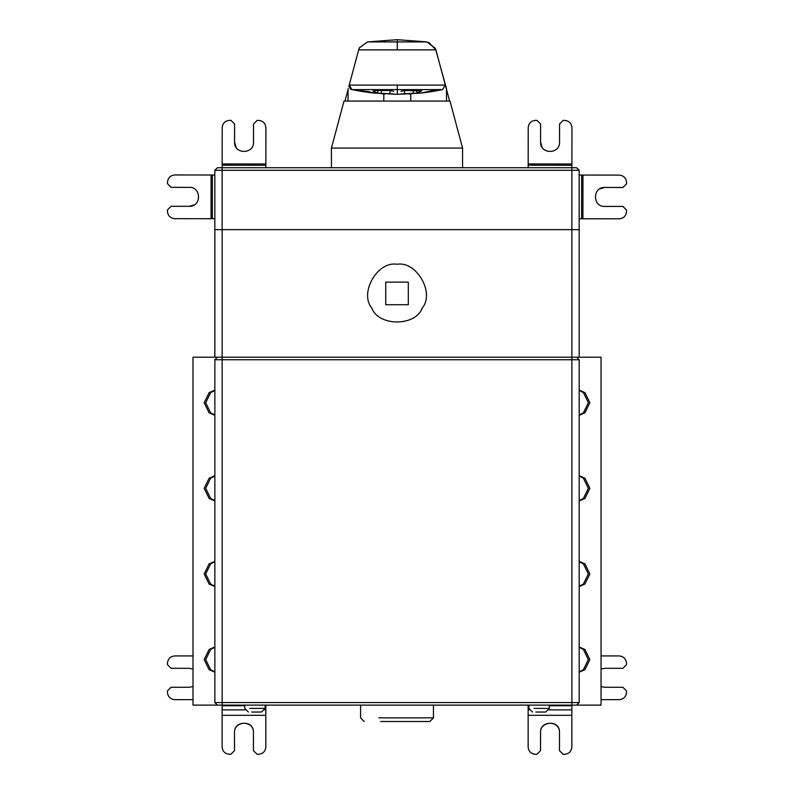 <?xml version="1.0" encoding="UTF-8"?>
<svg xmlns="http://www.w3.org/2000/svg" width="794" height="794" viewBox="0 0 794 794"><rect width="100%" height="100%" fill="white"/><g stroke="black" fill="none" stroke-linecap="round" stroke-linejoin="round"><path stroke-width="1.19" d="M601.048 669.034L604.641 668.32L622.863 668.32L626.506 664.677L626.506 663.218C626.039 658.822 623.608 656.4 619.221 655.933L601.048 655.933M604.641 687.267L601.048 686.552L604.641 687.267L622.863 687.267L626.506 690.909L626.506 692.368C626.039 696.755 623.608 699.186 619.221 699.653L601.048 699.653M429.812 721.508L380.634 721.508C359.712 721.508 359.712 721.508 380.634 721.508L429.812 721.508L433.455 717.865L378.807 717.865C355.563 717.865 355.563 717.865 378.807 717.865L433.455 717.865L433.455 705.112M545.667 712.039L535.831 712.039L545.667 712.039L549.309 708.397L534.015 708.397L549.309 708.397L549.309 705.112M261.494 712.039L251.658 712.039L261.494 712.039L265.136 708.397L249.842 708.397L265.136 708.397L265.136 705.112M193.002 686.522L189.319 687.267L171.107 687.267L167.455 690.909L167.455 692.368C167.921 696.755 170.353 699.186 174.749 699.653L193.002 699.653M189.319 668.32L193.002 669.064L189.319 668.32L171.107 668.32L167.455 664.677L167.455 663.218C167.921 658.822 170.353 656.4 174.749 655.933L193.002 655.933M222.112 705.112L222.112 747.015C222.568 751.412 225 753.834 229.397 754.3L230.856 754.3L234.498 750.658L234.498 732.445C233.972 720.227 253.961 720.227 253.435 732.445C254.08 719.513 233.992 720.932 234.498 732.445M253.435 732.445L253.435 750.658L257.087 754.3L258.536 754.3C262.933 753.834 265.365 751.412 265.821 747.015L265.821 705.112M409.247 94.02L410.756 93.93L410.756 101.066L446.506 101.066L446.506 88.779L435.39 48.404L426.964 41.913L397.278 41.913L397.278 39.7L426.964 41.913L397.486 39.7M359.325 91.032L374.798 93.186L356.437 90.496M397.278 85.097L445.335 85.097L435.906 49.893L358.65 49.893L349.221 85.097L397.278 85.097L397.278 89.603L351.99 89.603C350.233 89.583 349.31 88.074 349.221 85.097L351.99 89.603L368.267 91.548L374.798 93.186L368.793 92.481M366.262 92.134L362.263 91.528M371.155 92.779L356.417 90.496L371.155 92.779M393.635 93.95L377.845 93.166L372.982 90.923M374.5 90.486L389.308 90.486L393.635 91.231M400.92 93.95L416.81 93.156L421.654 90.913L405.248 90.486L400.92 91.231M434.646 91.131L419.857 93.176L434.646 91.131M434.616 91.131L435.618 90.963M434.606 91.141L419.927 93.176L397.278 94.347L397.278 89.603L442.576 89.603L434.606 91.141M434.586 91.141L423.51 92.769M432.502 91.489L428.095 92.164M426.249 92.422L421.922 92.958M438.169 90.486L432.928 90.486L421.197 93.037M348.238 88.779L344.943 101.066L348.05 101.066L348.05 89.454M348.05 88.779L348.05 101.066L383.8 101.066L383.8 93.93L385.179 94.01M445.335 85.097L442.576 89.603L445.335 85.097L446.327 88.779M359.523 47.66L367.592 41.913L359.543 47.63L358.65 49.893L359.176 48.384M348.983 86L348.834 86.546M422.626 92.878L442.576 89.603M373.468 93.047L397.278 94.347M356.496 90.506L383.8 93.93M397.278 39.7L367.592 41.913L397.278 41.913L397.278 49.893M462.574 167.742L331.426 167.742L462.574 167.742L462.574 148.071L331.426 148.071L462.574 148.071L449.99 101.076L344.01 101.076L331.426 148.071L331.426 167.742L222.151 167.742L222.191 127.636C222.657 123.249 225.089 120.817 229.486 120.36L230.945 120.36L234.577 124.003L234.567 142.225L236.056 147.327M222.151 165.241L265.871 165.281L265.911 127.685C265.454 123.288 263.022 120.857 258.636 120.39L257.177 120.39L253.524 124.023L253.514 142.245C254.02 154.453 234.032 154.433 234.567 142.225M265.871 165.281L265.871 167.742M212.375 174.998L174.779 174.958C170.382 175.424 167.951 177.846 167.484 182.243L167.484 183.702L171.127 187.344L189.339 187.364C201.557 186.858 201.537 206.837 189.319 206.311L171.107 206.291L167.455 209.934L167.455 211.393C167.911 215.779 170.343 218.211 174.74 218.678L212.335 218.717L212.375 174.998L214.837 174.998L214.837 170.293L214.837 229.674L571.879 229.674L222.151 229.674L222.151 357.191L576.633 357.191L579.183 359.742L579.183 702.571L576.633 705.112L571.898 705.112L601.048 705.112L601.048 357.191L576.633 357.191L579.183 359.742L222.151 359.742L222.151 702.571L571.898 702.571L571.879 167.742L576.613 167.742L579.163 170.293L579.183 357.191M189.319 206.311L194.431 204.822M214.837 357.191L214.837 174.998M214.837 218.717L212.335 218.717M222.122 167.742L222.122 170.293L214.837 170.293L217.387 167.742L571.879 167.742L528.179 167.742L528.218 127.636C528.685 123.249 531.117 120.817 535.513 120.36L536.972 120.36L540.615 124.003L540.595 142.225L542.084 147.327M579.183 229.674L571.879 229.674M579.183 414.984L583.411 412.84L588.344 402.727L583.411 392.623L579.183 390.469M579.183 390.132L584.93 392.623L589.863 402.727L584.93 412.84L579.183 415.331M579.183 500.607L583.411 498.453L588.344 488.35L583.411 478.236L579.183 476.082M579.183 475.745L584.93 478.236L589.863 488.35L584.93 498.453L579.183 500.945M579.183 586.22L583.411 584.066L588.344 573.963L583.411 563.849L579.183 561.705M579.183 561.358L584.93 563.849L589.863 573.963L584.93 584.066L579.183 586.558M579.183 671.833L583.411 669.679L588.344 659.576L583.411 649.472L579.183 647.318M579.183 646.981L584.93 649.472L589.863 659.576L584.93 669.679L579.183 672.171M559.472 732.445C560.107 719.513 540.029 720.932 540.525 732.445C540.009 720.227 559.988 720.227 559.472 732.445L559.472 750.658L563.115 754.3L564.574 754.3C568.961 753.834 571.392 751.412 571.859 747.015L571.859 705.112L217.417 705.112L214.866 702.571L214.866 359.742L217.417 357.191L222.151 357.191L222.151 359.742L214.866 359.742L217.417 357.191L193.002 357.191L193.002 705.112L222.151 705.112L222.151 702.571L214.866 702.571M214.866 414.984L210.638 412.84L205.706 402.727L210.638 392.623L214.866 390.469M214.866 390.132L209.12 392.623L204.187 402.727L209.12 412.84L214.866 415.331M214.866 500.607L210.638 498.453L205.706 488.35L210.638 478.236L214.866 476.082M214.866 475.745L209.12 478.236L204.187 488.35L209.12 498.453L214.866 500.945M214.866 586.22L210.638 584.066L205.706 573.963L210.638 563.849L214.866 561.705M214.866 561.358L209.12 563.849L204.187 573.963L209.12 584.066L214.866 586.558M214.866 671.833L210.638 669.679L205.706 659.576L210.638 649.472L214.866 647.318M214.866 646.981L209.12 649.472L204.187 659.576L209.12 669.679L214.866 672.171M214.837 170.293L217.387 167.742L222.151 167.742M528.189 165.241L571.908 165.281L571.938 127.685C571.481 123.288 569.05 120.857 564.663 120.39L563.204 120.39L559.562 124.023L559.542 142.245C560.048 154.453 540.059 154.433 540.595 142.225M571.908 165.281L571.898 167.742L576.613 167.742M581.625 218.777L619.221 218.816C623.618 218.35 626.049 215.928 626.516 211.532L626.516 210.073L622.873 206.43L604.661 206.41C592.443 206.916 592.463 186.937 604.681 187.463L622.893 187.483L626.545 183.841L626.545 182.392C626.089 177.995 623.657 175.563 619.26 175.097L581.665 175.057L581.625 218.777L579.163 218.777M604.681 187.463L599.569 188.952M579.163 175.057L581.665 175.057M528.139 705.112L528.139 747.015C528.606 751.412 531.027 753.834 535.424 754.3L536.883 754.3L540.525 750.658L540.525 732.445M214.866 229.674L214.866 357.191M397.03 264.283C416.473 260.789 435.023 292.907 422.269 308.003C415.57 326.602 378.48 326.602 371.781 308.003C359.027 292.907 377.577 260.789 397.03 264.283M385.735 304.727L408.315 304.727L408.315 282.138L385.735 282.138L385.735 304.727M222.112 715.315L265.821 715.315M222.112 709.886L245.058 709.886M264.819 709.886L265.821 709.886M222.112 705.777L244.741 705.777M265.136 705.777L265.821 705.777M389.993 90.506L389.993 94.039M381.358 93.573L381.358 90.486M377.845 90.486L377.845 93.166M416.81 93.156L416.81 90.486M413.297 90.486L413.297 93.573M404.563 94.039L404.563 90.506M356.397 90.486L351.99 89.603M265.871 163.991L222.161 163.951M211.085 174.998L211.045 218.717M579.163 170.293L222.122 170.293L222.122 229.674M571.898 705.112L571.898 702.571L579.183 702.571M571.908 163.991L528.189 163.951M582.915 218.777L582.955 175.057M528.139 709.886L529.231 709.886M548.991 709.886L571.859 709.886M528.139 705.777L528.913 705.777M549.309 705.777L571.859 705.777M528.139 715.315L571.859 715.315M360.595 705.112L360.595 717.865L364.238 721.508M528.913 705.112L528.913 708.397L532.556 712.039M244.741 705.112L244.741 708.397L248.383 712.039M426.964 41.913L435.39 48.404M435.906 49.893L428.78 42.34M449.622 101.076L446.506 89.454M367.592 41.913L397.069 39.7"/></g></svg>
